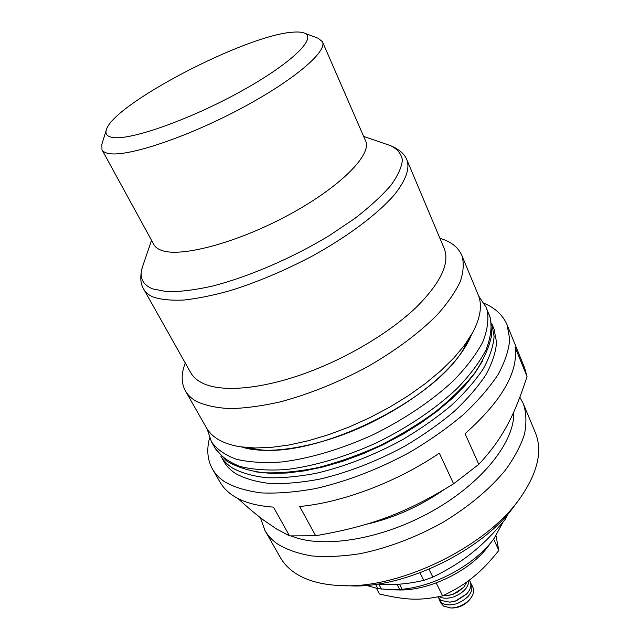 <?xml version="1.0" encoding="UTF-8"?>
<svg xmlns="http://www.w3.org/2000/svg" width="640" height="640" viewBox="0 0 640 640"><rect width="100%" height="100%" fill="white"/><g stroke="black" fill="none" stroke-linecap="round" stroke-linejoin="round"><path stroke-width="0.96" d="M143.824 289.336L190.776 372.792C192.968 376.688 196.456 379.928 201.264 382.488C220.448 393.184 264.408 389.408 312.704 370.48C352.024 355.176 391.16 331.184 415.888 307.664C440.552 283.072 450.008 263.384 444.264 248.608L407.096 160.36C409.824 168.696 405.824 180.296 394.736 194.312C378.328 213.464 348.728 235.92 312.864 255.736C285 270.48 257.488 282.104 230.336 290.6C213.176 295.376 197.704 298.528 183.92 300.04C171.376 300.616 161.216 299.64 153.432 297.12C148.864 295.208 145.664 292.616 143.824 289.336C140.312 283.848 139.856 276.384 142.456 266.936L142.76 266.048M113.432 137.56C131.568 140.136 190.576 119.272 240.968 91.328C291.512 63.432 317.656 37.696 304.28 33.072C301.72 32.072 297.992 31.776 293.096 32.168C246.544 34.664 112.24 104.448 106.272 130.08C105.056 134.312 107.44 136.808 113.432 137.56M518.36 500.464L515.144 504.792C484.184 549.784 404.28 588.928 349.76 585.816L344.368 585.704M492.896 540.016L489.064 545.128C471.168 570.576 428.696 591.384 397.616 589.928L394.456 589.872M508.304 513.456L505.44 519.128L504.72 517.512M428.968 569.272L432.856 577.096L423.816 580.392L420.016 572.832M432.856 577.096C448.416 569.536 461.464 561.44 472.008 552.808C482.704 544.392 493.848 533.16 505.44 519.128M377.416 584.064L385.488 584.464C397.24 584.88 410.024 583.528 423.816 580.392M513.664 412.232C515.216 441.048 482.792 482.792 432.232 511.168C381.744 539.608 322.48 549.024 291.36 536.024M443.48 490.008C419.392 506.616 393.704 518.024 366.408 524.248M519.888 397.28L523.384 403.824C526.328 412.872 526.696 422.992 524.488 434.176C520.728 445.824 514.288 457.912 505.168 470.424C489.304 489.592 468.296 507.048 442.16 522.8C415.192 537.656 387.872 547.952 360.192 553.68C342.536 556.424 326.32 557.16 311.544 555.912C297.872 553.568 286.416 549.52 277.176 543.776C271.888 539.952 267.808 535.504 264.928 530.44L260.392 517.704M523.384 403.824L535.36 432.712C542.8 450.888 537.744 472.64 520.216 497.976C486.944 546.432 399.944 589.056 341.264 585.64C320.592 584.784 304.464 580.056 292.88 571.448C287.544 567.456 283.384 562.84 280.416 557.608L264.928 530.44M375.552 584.336L377.832 588.632L366.368 585.36M503.28 521.728L494.032 538.496C475.976 563.92 435.872 586.184 402.104 589.272L392.736 589.848L377.832 588.632M376.472 588.376L379.448 593.992C406.616 600.264 419.656 600.84 442.616 595.856L436.2 582.952M493.616 539.056L498.832 550.44C490.08 561.432 481.864 570.04 474.184 576.256C466 583.24 455.48 589.776 442.616 595.856M495.984 535.72L498.832 550.44M451.328 608L452.768 607.984C459.536 607.656 465.12 604.92 469.528 599.776L470.424 598.64M439.408 600.072L440.936 603.128L443.696 606.136L450.904 608C458.888 607.608 465.48 604.384 470.68 598.312C473.616 594.328 474.368 590.704 472.944 587.448L471.464 584.368C473.376 592.072 468.576 598.472 457.064 603.568C450.976 605.504 446.008 605.336 442.16 603.064L439.408 600.072L438.88 598.664M468.944 580.376C468.504 587.392 463.44 592.888 453.768 596.864C447.904 598.752 443.048 598.68 439.208 596.64M469.392 580.04L470.176 581.68C471.744 585.384 470.6 589.44 466.752 593.84L455.736 600.872L449.784 602.152L440.824 600.392L437.832 596.928M470.672 583.088L471.464 584.368M446.808 595.68L452.96 594.44L463.464 587.52M442.976 595.696L446.272 595.728L452.552 594.4L457.936 591.896L463.824 587.128L467.2 581.656M450.336 602.096L456.168 600.904L466.368 594.24M440.88 238.568L439.912 238.272L440.88 238.568C451.392 241.904 458.384 247.528 461.848 255.432L478.2 294.864C482.488 305.112 480.552 317.832 472.4 333.032L464.48 345.216L453.936 357.848L440.92 370.656L425.664 383.336L408.48 395.6L389.744 407.128L369.904 417.632L349.448 426.864L328.856 434.6L308.632 440.672L289.264 444.952L271.168 447.392L254.72 447.976L240.24 446.768C231.168 445.32 223.696 442.808 217.84 439.216C212.792 436.104 209.024 432.352 206.528 427.952L185.392 390.864C181.272 383.28 181.112 374.312 184.92 363.968L185.28 363.008L184.92 363.968M461.848 255.432C464.08 262.904 463.576 271.584 460.328 281.464C455.424 291.92 447.712 303.04 437.192 314.832C419.088 333.104 395.808 350.432 367.352 366.824C338.12 382.504 309 394.216 280 401.944C261.624 406.056 244.952 408.28 229.992 408.616C216.304 407.88 205.088 405.448 196.328 401.32C191.384 398.488 187.744 395 185.392 390.864M242.296 447.064L253.576 448.688C311.808 461.496 440.176 398.608 465.744 344.744L471.376 334.832M318.16 38.272L322.456 41.744C327.632 51.592 292.896 81.12 239.216 109.432C185.632 137.792 127.896 156.824 109.384 153.608C105.528 153.024 103.056 151.744 101.976 149.76L101.872 144.232M322.456 41.744L365.592 140.88C372.288 154.376 340.768 186.656 289.736 214.36C238.824 242.136 182.112 257.496 162.256 250.616C158.136 249.288 155.336 247.28 153.872 244.6L101.976 149.76M484.208 303.352C495.384 308.136 503.008 315.296 507.088 324.856L509.744 339.256C508.864 350.12 504.928 361.96 497.936 374.784C489.168 387.976 477.544 401.344 463.064 414.88C447.128 428.24 429.264 440.768 409.488 452.464C378.272 469.312 347.008 481.336 315.696 488.544C295.824 492.16 277.744 493.624 261.456 492.912C246.512 491.016 234.176 487.264 224.448 481.656C219.248 478.104 215.272 473.944 212.512 469.168C207.464 460.08 206.48 449.664 209.552 437.904M494.064 329.16L496.56 342.36C495.784 352.304 492.216 363.136 485.848 374.864C477.864 386.92 467.288 399.128 454.112 411.488C439.608 423.688 423.36 435.136 405.368 445.84C376.968 461.272 348.44 472.368 319.792 479.12C301.584 482.544 284.968 484 269.936 483.488C256.12 481.888 244.664 478.568 235.568 473.528C230.432 470.16 226.544 466.152 223.904 461.512L220.8 456.064C223.416 460.672 227.288 464.64 232.408 467.968C241.48 472.944 252.928 476.2 266.752 477.736C281.784 478.184 298.424 476.672 316.656 473.192C345.36 466.36 373.952 455.208 402.44 439.744C420.496 429.024 436.808 417.568 451.368 405.384C464.608 393.032 475.24 380.856 483.272 368.832C489.688 357.144 493.304 346.36 494.112 336.472L491.664 323.368L494.064 329.16M527.04 376.52C514.168 416.232 502.584 438.696 478.816 464.336L465.08 433.704C501.848 400.816 518.512 371.984 515.088 347.208L527.04 376.52L524.624 367.904L507.088 324.856M478.816 464.336L453.592 483.8L439.352 453.176C397.064 481.968 342.432 502.568 299.688 506.488L315.664 535.744C371.288 526.016 405.728 513.264 453.592 483.8M315.664 535.744L289.536 535.888L273.456 507.112C255.824 505.92 242.056 501.896 232.152 495.032C226.92 491.392 222.896 487.136 220.096 482.272L212.512 469.168M289.536 535.888L276.56 528.968L263.792 520.288C256.184 514.624 247.568 507.368 237.96 498.504M399.456 584.144L402.104 589.272M378.808 584.168L381.4 589.08M396.984 584.296L399.712 589.568M389.352 145.24L390.24 145.552C397.12 148.72 401.168 153.488 402.376 159.848C401.784 167.088 397.928 175.624 390.8 185.448C381.784 195.864 369.816 206.84 354.896 218.392L329.392 235.552C292.128 258.16 247.944 277.12 211.616 286.296C194.248 290.08 179.336 291.872 166.896 291.688L152.424 288.824C142.4 284.52 139.072 277.224 142.456 266.936L151.544 240.336M482.44 361.136L474.792 373.336L464.592 385.928L452 398.624L437.232 411.144L420.584 423.192L402.424 434.472L383.168 444.704L363.28 453.648L343.24 461.08L323.512 466.856L304.568 470.848L286.816 473.016L270.616 473.36L256.288 471.928M207.12 428.944L211.44 441.728C216.752 449.216 225.032 455.056 236.272 459.232C249.136 462.288 264.424 463.192 282.12 461.936C310.008 458.456 341.816 449 373.264 434.632C404.352 419.352 432.36 400.424 453.616 380.552C466.448 367.288 476.144 354.48 482.712 342.144C487.384 330.352 488.888 319.808 487.224 310.52L486.072 307.184L478.616 295.944M489.184 314.704L490.568 318.712L491.632 335.336C489.208 347.312 483.584 359.84 474.776 372.912C464.224 386.16 450.976 399.224 435.032 412.112C417.792 424.624 399.064 435.944 378.856 446.08C358.264 455.256 337.872 462.456 317.68 467.672C298.096 471.616 280.192 473.32 263.944 472.768C248.968 470.96 236.456 466.984 226.4 460.824L215.472 448.792C220.84 456.368 229.152 462.296 240.408 466.56C253.288 469.712 268.568 470.704 286.24 469.536C314.088 466.176 345.816 456.824 377.152 442.52C408.112 427.296 435.992 408.384 457.128 388.48C469.872 375.176 479.496 362.328 485.992 349.936C490.6 338.072 492.056 327.456 490.344 318.072L486.072 307.184M106.272 130.08L101.712 144.736M304.28 33.072L318.656 38.456M363.648 136.424L390.24 145.552C399.296 149.288 404.912 154.224 407.096 160.36M241.76 446.992C267.4 455.624 320.152 447.36 370.048 423.2C420.48 398.176 459.48 365.168 471.648 334.36M215.472 448.792L211.44 441.728"/></g></svg>
